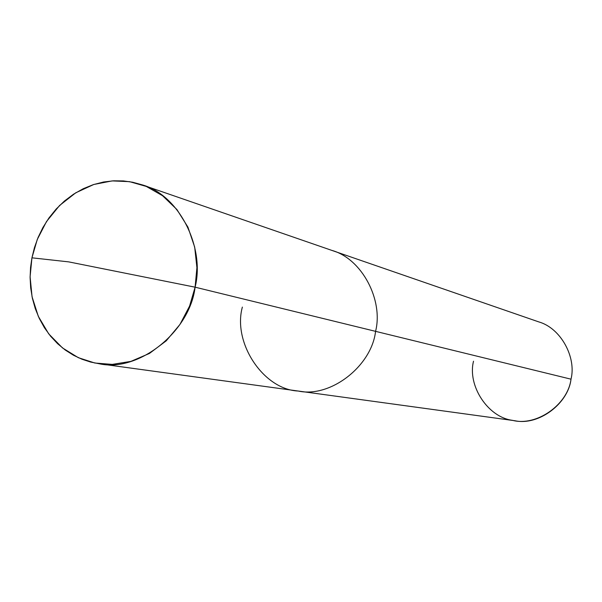 <?xml version="1.0" encoding="UTF-8"?>
<svg xmlns="http://www.w3.org/2000/svg" width="602" height="602" viewBox="0 0 602 602"><rect width="100%" height="100%" fill="white"/><g stroke="black" fill="none" stroke-linecap="round" stroke-linejoin="round"><path stroke-width="0.9" d="M31.936 257.822L30.1 276.754L32.056 296.741L38.302 316.313L48.702 333.847L62.473 347.911L78.32 357.678L94.845 363.021L112.25 364.398L130.905 361.381L149.446 353.442L166.257 340.807L179.923 324.493L189.585 306.072L195.101 287.184L68.711 261.878L31.936 257.822L37.249 239.521L46.489 221.574L59.568 205.5L75.762 192.79L93.792 184.483L112.175 180.901L129.55 181.661L146.278 186.424L162.555 195.71L176.913 209.534L187.937 227.142L194.679 247.098L196.914 267.642L195.101 287.184L68.711 261.878L31.936 257.822L37.249 239.521L46.489 221.574L59.568 205.5L75.762 192.79L93.792 184.483L112.175 180.901L129.55 181.661L146.278 186.424L162.555 195.71L176.913 209.534L187.937 227.142L194.679 247.098L196.914 267.642L195.101 287.184C205.207 247.64 179.261 194.928 141.974 184.791L132.711 182.248L123.433 180.931L113.695 180.811L103.604 182L93.393 184.611L83.287 188.689L73.549 194.19L64.444 201.023L56.182 209.022L48.958 217.947L42.892 227.556L38.039 237.572L34.412 247.738L31.936 257.822L30.1 276.754L32.056 296.741L38.302 316.313L48.702 333.847L62.473 347.911L78.32 357.678L94.845 363.021L112.25 364.398L130.905 361.381L149.446 353.442L166.257 340.807L179.923 324.493L189.585 306.072L195.101 287.184C189.893 331.484 138.671 372.683 99.232 363.758L90.616 362.05L82.022 359.251L73.527 355.27L65.325 350.086L57.611 343.704L50.583 336.209L44.42 327.721L39.273 318.42L35.24 308.517L32.373 298.238L30.679 287.824L30.1 277.492L30.559 267.438L31.936 257.822L37.249 239.521L46.489 221.574L59.568 205.5L75.762 192.79L93.792 184.483L112.175 180.901L129.55 181.661L146.278 186.424L162.555 195.71L176.913 209.534L187.937 227.142L194.679 247.098L196.914 267.642L195.101 287.184L375.573 331.348C383.512 300.398 362.201 258.755 331.785 250.372C362.201 258.755 383.512 300.398 375.573 331.348L195.101 287.184L189.585 306.072L179.923 324.493L166.257 340.807L149.446 353.442L130.905 361.381L112.25 364.398L94.845 363.021L78.32 357.678L62.473 347.911L48.702 333.847L38.302 316.313L32.056 296.741L30.1 276.754L31.936 257.822M141.974 184.791L538.655 321.859C560.898 328.06 576.573 357.505 571.005 379.177L375.573 331.348C371.645 366.061 330.415 398.185 298.186 391.029C330.415 398.185 371.645 366.061 375.573 331.348L571.005 379.177C568.363 403.506 538.647 425.9 515.034 420.76L298.186 391.029C263.616 389.614 232.477 342.989 242.365 307.088M473.518 361.208C467.295 385.634 487.861 417.209 512.415 420.324C536.322 426.72 567.889 404.747 571.005 379.177M298.186 391.029L99.232 363.758"/></g></svg>
